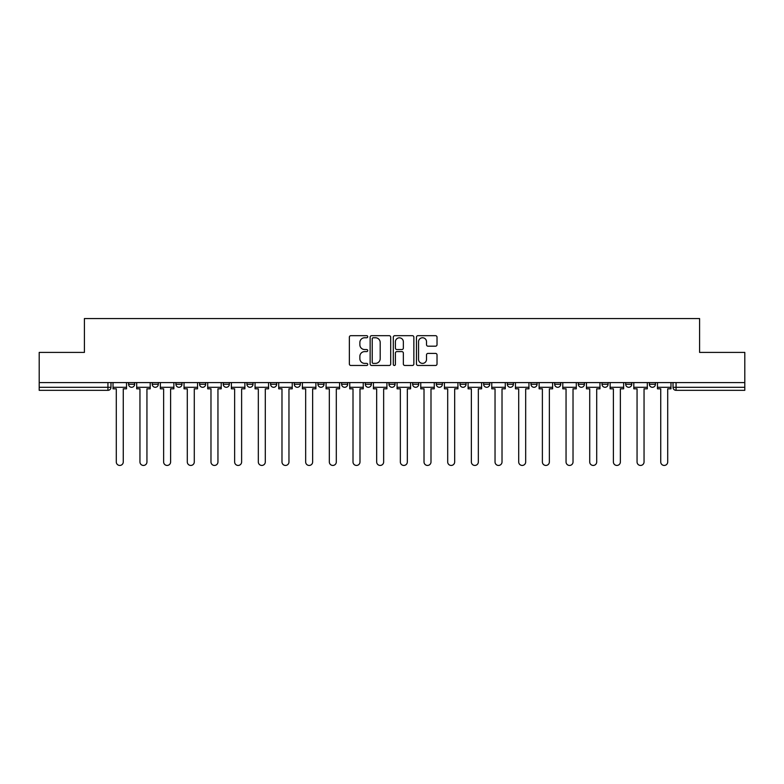 <?xml version="1.0" encoding="UTF-8"?>
<svg xmlns="http://www.w3.org/2000/svg" width="784" height="784" viewBox="0 0 784 784"><rect width="100%" height="100%" fill="white"/><g stroke="black" fill="none" stroke-linecap="round" stroke-linejoin="round"><path stroke-width="1.18" d="M367.725 336.718A1.039 1.039 0 0 0 366.677 335.679L350.85 335.679A1.49 1.49 0 0 0 349.36 337.169L349.36 363.982A1.49 1.49 0 0 0 350.85 365.471L366.677 365.471A1.039 1.039 0 0 0 367.725 364.423A1.039 1.039 0 0 0 366.677 363.384L364.629 363.384A4.763 4.763 0 0 1 359.866 358.621L359.866 356.387A4.763 4.763 0 0 1 364.629 351.614L366.677 351.614A1.039 1.039 0 0 0 367.725 350.575A1.039 1.039 0 0 0 366.677 349.537L364.629 349.537A4.763 4.763 0 0 1 359.866 344.764L359.866 342.53A4.763 4.763 0 0 1 364.629 337.767L366.677 337.767A1.039 1.039 0 0 0 367.725 336.718M625.681 384.258L625.681 382.592L625.681 384.258A3.038 3.038 0 0 0 628.719 387.296A3.038 3.038 0 0 1 625.681 384.258L631.757 384.258A3.038 3.038 0 0 1 628.719 387.296M602.014 384.258L602.014 382.592L602.014 384.258A3.038 3.038 0 0 0 605.042 387.296A3.038 3.038 0 0 1 602.014 384.258L608.08 384.258A3.038 3.038 0 0 1 605.042 387.296M530.993 382.592L530.993 384.258L537.069 384.258A3.038 3.038 0 0 1 534.031 387.296A3.038 3.038 0 0 1 530.993 384.258L530.993 382.592M507.326 382.592L507.326 384.258L513.393 384.258A3.038 3.038 0 0 1 510.355 387.296A3.038 3.038 0 0 1 507.326 384.258L507.326 382.592M388.962 382.592L388.962 384.258L395.038 384.258A3.038 3.038 0 0 1 392 387.296A3.038 3.038 0 0 1 388.962 384.258L388.962 382.592M317.951 382.592L317.951 384.258L324.017 384.258A3.038 3.038 0 0 1 320.989 387.296A3.038 3.038 0 0 1 317.951 384.258L317.951 382.592M270.607 382.592L270.607 384.258L276.674 384.258A3.038 3.038 0 0 1 273.645 387.296A3.038 3.038 0 0 1 270.607 384.258L270.607 382.592M246.931 382.592L246.931 384.258L253.007 384.258A3.038 3.038 0 0 1 249.969 387.296A3.038 3.038 0 0 1 246.931 384.258L246.931 382.592M199.587 384.258L199.587 382.592L199.587 384.258A3.038 3.038 0 0 0 202.625 387.296A3.038 3.038 0 0 1 199.587 384.258L205.663 384.258A3.038 3.038 0 0 1 202.625 387.296M152.243 384.258L152.243 382.592L152.243 384.258A3.038 3.038 0 0 0 155.281 387.296A3.038 3.038 0 0 1 152.243 384.258L158.319 384.258A3.038 3.038 0 0 1 155.281 387.296A3.038 3.038 0 0 0 158.319 384.258L158.319 382.592L158.319 384.258M435.532 346.185A1.49 1.49 0 0 0 437.021 344.695L437.021 337.169A1.49 1.49 0 0 0 435.532 335.679L417.95 335.679A1.49 1.49 0 0 0 416.461 337.169L416.461 363.982A1.49 1.49 0 0 0 417.95 365.471L435.532 365.471A1.49 1.49 0 0 0 437.021 363.982L437.021 354.897A1.49 1.49 0 0 0 435.532 353.408L428.005 353.408A1.49 1.49 0 0 0 426.516 354.897L426.516 359.395A3.989 3.989 0 0 1 422.537 363.384A3.989 3.989 0 0 1 418.548 359.395L418.548 341.746A3.989 3.989 0 0 1 422.537 337.767A3.989 3.989 0 0 1 426.516 341.746L426.516 344.695A1.49 1.49 0 0 0 428.005 346.185L435.532 346.185M39.2 382.592L39.2 352.398L84.417 352.398L84.417 318.559L699.583 318.559L699.583 352.398L744.8 352.398L744.8 382.592L39.2 382.592L39.2 387.296L110.975 387.296L110.975 382.592L110.975 387.296A3.038 3.038 0 0 1 107.937 390.334L39.2 390.334L39.2 387.296M390.697 337.169A1.49 1.49 0 0 0 389.207 335.679L371.636 335.679A1.49 1.49 0 0 0 370.146 337.169L370.146 363.982A1.49 1.49 0 0 0 371.636 365.471L389.207 365.471A1.49 1.49 0 0 0 390.697 363.982L390.697 337.169M394.793 335.679L412.364 335.679A1.49 1.49 0 0 1 413.854 337.169L413.854 363.982A1.49 1.49 0 0 1 412.364 365.471L404.848 365.471A1.49 1.49 0 0 1 403.358 363.982L403.358 353.104A1.49 1.49 0 0 0 401.869 351.614L396.88 351.614A1.49 1.49 0 0 0 395.391 353.104L395.391 364.423A1.039 1.039 0 0 1 394.342 365.471A1.039 1.039 0 0 1 393.303 364.423L393.303 337.169A1.49 1.49 0 0 1 394.793 335.679M673.025 382.592L673.025 387.296L744.8 387.296L744.8 390.334L676.063 390.334A3.038 3.038 0 0 1 673.025 387.296L673.025 382.592M744.8 382.592L744.8 387.296M655.424 382.592L655.424 384.258A3.038 3.038 0 0 1 652.386 387.296A3.038 3.038 0 0 1 649.358 384.258A3.038 3.038 0 0 0 652.386 387.296A3.038 3.038 0 0 0 655.424 384.258L649.358 384.258L649.358 382.592M631.757 382.592L631.757 384.258L631.757 382.592M608.08 382.592L608.08 384.258L608.08 382.592M578.337 382.592L578.337 384.258L584.413 384.258L584.413 382.592L584.413 384.258A3.038 3.038 0 0 1 581.375 387.296A3.038 3.038 0 0 1 578.337 384.258A3.038 3.038 0 0 0 581.375 387.296M560.736 384.258L560.736 382.592L560.736 384.258A3.038 3.038 0 0 1 557.698 387.296A3.038 3.038 0 0 1 554.67 384.258L560.736 384.258A3.038 3.038 0 0 1 557.698 387.296M554.67 382.592L554.67 384.258M537.069 382.592L537.069 384.258M513.393 382.592L513.393 384.258M489.726 382.592L489.726 384.258A3.038 3.038 0 0 1 486.688 387.296A3.038 3.038 0 0 1 483.65 384.258L489.726 384.258M483.65 382.592L483.65 384.258M466.049 382.592L466.049 384.258A3.038 3.038 0 0 1 463.011 387.296A3.038 3.038 0 0 1 459.983 384.258L466.049 384.258A3.038 3.038 0 0 1 463.011 387.296M459.983 382.592L459.983 384.258M442.382 382.592L442.382 384.258A3.038 3.038 0 0 1 439.344 387.296A3.038 3.038 0 0 1 436.306 384.258L442.382 384.258M436.306 382.592L436.306 384.258M418.705 382.592L418.705 384.258A3.038 3.038 0 0 1 415.667 387.296A3.038 3.038 0 0 1 412.639 384.258A3.038 3.038 0 0 0 415.667 387.296M412.639 382.592L412.639 384.258L418.705 384.258M395.038 382.592L395.038 384.258A3.038 3.038 0 0 1 392 387.296M371.361 382.592L371.361 384.258A3.038 3.038 0 0 1 368.333 387.296A3.038 3.038 0 0 1 365.295 384.258L371.361 384.258M365.295 382.592L365.295 384.258M347.694 382.592L347.694 384.258A3.038 3.038 0 0 1 344.656 387.296A3.038 3.038 0 0 1 341.618 384.258L347.694 384.258L347.694 382.592M341.618 382.592L341.618 384.258M324.017 382.592L324.017 384.258M300.35 382.592L300.35 384.258A3.038 3.038 0 0 1 297.312 387.296A3.038 3.038 0 0 1 294.274 384.258L300.35 384.258L300.35 382.592M294.274 382.592L294.274 384.258M276.674 384.258L276.674 382.592L276.674 384.258A3.038 3.038 0 0 1 273.645 387.296M253.007 384.258L253.007 382.592L253.007 384.258A3.038 3.038 0 0 1 249.969 387.296M229.33 382.592L229.33 384.258A3.038 3.038 0 0 1 226.302 387.296A3.038 3.038 0 0 1 223.264 384.258A3.038 3.038 0 0 0 226.302 387.296A3.038 3.038 0 0 0 229.33 384.258L229.33 382.592M223.264 382.592L223.264 384.258L229.33 384.258M205.663 382.592L205.663 384.258M181.986 382.592L181.986 384.258A3.038 3.038 0 0 1 178.958 387.296A3.038 3.038 0 0 1 175.92 384.258L181.986 384.258M175.92 382.592L175.92 384.258M134.642 382.592L134.642 384.258A3.038 3.038 0 0 1 131.614 387.296A3.038 3.038 0 0 1 128.576 384.258A3.038 3.038 0 0 0 131.614 387.296A3.038 3.038 0 0 0 134.642 384.258L134.642 382.592M128.576 382.592L128.576 384.258L134.642 384.258M107.937 382.592L107.937 390.334A3.038 3.038 0 0 0 110.975 387.296M373.272 337.767A1.039 1.039 0 0 0 372.224 338.806L372.224 362.345A1.039 1.039 0 0 0 373.272 363.384L375.428 363.384A4.763 4.763 0 0 0 380.201 358.621L380.201 342.53A4.763 4.763 0 0 0 375.428 337.767L373.272 337.767M403.358 341.824A3.989 3.989 0 0 0 399.37 337.835A3.989 3.989 0 0 0 395.391 341.824L395.391 348.047A1.49 1.49 0 0 0 396.88 349.537L401.869 349.537A1.49 1.49 0 0 0 403.358 348.047L403.358 341.824M113.023 387.296L113.023 388.815L116.287 388.815L116.287 461.952A3.489 3.489 0 0 0 119.776 465.441A3.489 3.489 0 0 0 123.264 461.952L123.264 388.815L126.528 388.815L126.528 387.296L113.023 387.296L113.023 382.592M126.528 387.296L126.528 382.592M136.69 387.296L136.69 388.815L139.954 388.815L139.954 461.952A3.489 3.489 0 0 0 143.443 465.441A3.489 3.489 0 0 0 146.941 461.952L146.941 388.815L150.195 388.815L150.195 387.296L136.69 387.296L136.69 382.592M150.195 387.296L150.195 382.592M160.367 387.296L160.367 388.815L163.631 388.815L163.631 461.952A3.489 3.489 0 0 0 167.119 465.441A3.489 3.489 0 0 0 170.608 461.952L170.608 388.815L173.872 388.815L173.872 387.296L160.367 387.296L160.367 382.592M173.872 387.296L173.872 382.592M184.034 387.296L184.034 388.815L187.298 388.815L187.298 461.952A3.489 3.489 0 0 0 190.786 465.441A3.489 3.489 0 0 0 194.285 461.952L194.285 388.815L197.539 388.815L197.539 387.296L184.034 387.296L184.034 382.592M197.539 387.296L197.539 382.592M207.711 387.296L207.711 388.815L210.974 388.815L210.974 461.952A3.489 3.489 0 0 0 214.463 465.441A3.489 3.489 0 0 0 217.952 461.952L217.952 388.815L221.215 388.815L221.215 387.296L207.711 387.296L207.711 382.592M221.215 387.296L221.215 382.592M231.378 387.296L231.378 388.815L234.641 388.815L234.641 461.952A3.489 3.489 0 0 0 238.13 465.441A3.489 3.489 0 0 0 241.619 461.952L241.619 388.815L244.882 388.815L244.882 387.296L231.378 387.296L231.378 382.592M244.882 387.296L244.882 382.592M255.055 387.296L255.055 388.815L258.318 388.815L258.318 461.952A3.489 3.489 0 0 0 261.807 465.441A3.489 3.489 0 0 0 265.296 461.952L265.296 388.815L268.559 388.815L268.559 387.296L255.055 387.296L255.055 382.592M268.559 387.296L268.559 382.592M278.722 387.296L278.722 388.815L281.985 388.815L281.985 461.952A3.489 3.489 0 0 0 285.474 465.441A3.489 3.489 0 0 0 288.963 461.952L288.963 388.815L292.226 388.815L292.226 387.296L278.722 387.296L278.722 382.592M292.226 387.296L292.226 382.592M302.399 387.296L302.399 388.815L305.662 388.815L305.662 461.952A3.489 3.489 0 0 0 309.151 465.441A3.489 3.489 0 0 0 312.64 461.952L312.64 388.815L315.903 388.815L315.903 387.296L302.399 387.296L302.399 382.592M315.903 387.296L315.903 382.592M326.066 387.296L326.066 388.815L329.329 388.815L329.329 461.952A3.489 3.489 0 0 0 332.818 465.441A3.489 3.489 0 0 0 336.307 461.952L336.307 388.815L339.57 388.815L339.57 387.296L326.066 387.296L326.066 382.592M339.57 387.296L339.57 382.592M349.742 387.296L349.742 388.815L353.006 388.815L353.006 461.952A3.489 3.489 0 0 0 356.495 465.441A3.489 3.489 0 0 0 359.983 461.952L359.983 388.815L363.247 388.815L363.247 387.296L349.742 387.296L349.742 382.592M363.247 387.296L363.247 382.592M373.409 387.296L373.409 388.815L376.673 388.815L376.673 461.952A3.489 3.489 0 0 0 380.162 465.441A3.489 3.489 0 0 0 383.65 461.952L383.65 388.815L386.914 388.815L386.914 387.296L373.409 387.296L373.409 382.592M386.914 387.296L386.914 382.592M397.086 387.296L397.086 388.815L400.35 388.815L400.35 461.952A3.489 3.489 0 0 0 403.838 465.441A3.489 3.489 0 0 0 407.327 461.952L407.327 388.815L410.591 388.815L410.591 387.296L397.086 387.296L397.086 382.592M410.591 387.296L410.591 382.592M420.753 387.296L420.753 388.815L424.017 388.815L424.017 461.952A3.489 3.489 0 0 0 427.505 465.441A3.489 3.489 0 0 0 430.994 461.952L430.994 388.815L434.258 388.815L434.258 387.296L420.753 387.296L420.753 382.592M434.258 387.296L434.258 382.592M444.43 387.296L444.43 388.815L447.693 388.815L447.693 461.952A3.489 3.489 0 0 0 451.182 465.441A3.489 3.489 0 0 0 454.671 461.952L454.671 388.815L457.934 388.815L457.934 387.296L444.43 387.296L444.43 382.592M457.934 387.296L457.934 382.592M468.097 387.296L468.097 388.815L471.36 388.815L471.36 461.952A3.489 3.489 0 0 0 474.849 465.441A3.489 3.489 0 0 0 478.338 461.952L478.338 388.815L481.601 388.815L481.601 387.296L468.097 387.296L468.097 382.592M481.601 387.296L481.601 382.592M491.774 387.296L491.774 388.815L495.037 388.815L495.037 461.952A3.489 3.489 0 0 0 498.526 465.441A3.489 3.489 0 0 0 502.015 461.952L502.015 388.815L505.278 388.815L505.278 387.296L491.774 387.296L491.774 382.592M505.278 387.296L505.278 382.592M515.441 387.296L515.441 388.815L518.704 388.815L518.704 461.952A3.489 3.489 0 0 0 522.193 465.441A3.489 3.489 0 0 0 525.682 461.952L525.682 388.815L528.945 388.815L528.945 387.296L515.441 387.296L515.441 382.592M528.945 387.296L528.945 382.592M539.118 387.296L539.118 388.815L542.381 388.815L542.381 461.952A3.489 3.489 0 0 0 545.87 465.441A3.489 3.489 0 0 0 549.359 461.952L549.359 388.815L552.622 388.815L552.622 387.296L539.118 387.296L539.118 382.592M552.622 387.296L552.622 382.592M562.785 387.296L562.785 388.815L566.048 388.815L566.048 461.952A3.489 3.489 0 0 0 569.537 465.441A3.489 3.489 0 0 0 573.026 461.952L573.026 388.815L576.289 388.815L576.289 387.296L562.785 387.296L562.785 382.592M576.289 387.296L576.289 382.592M586.461 387.296L586.461 388.815L589.715 388.815L589.715 461.952A3.489 3.489 0 0 0 593.214 465.441A3.489 3.489 0 0 0 596.702 461.952L596.702 388.815L599.966 388.815L599.966 387.296L586.461 387.296L586.461 382.592M599.966 387.296L599.966 382.592M610.128 387.296L610.128 388.815L613.392 388.815L613.392 461.952A3.489 3.489 0 0 0 616.881 465.441A3.489 3.489 0 0 0 620.369 461.952L620.369 388.815L623.633 388.815L623.633 387.296L610.128 387.296L610.128 382.592M623.633 387.296L623.633 382.592M633.805 387.296L633.805 388.815L637.059 388.815L637.059 461.952A3.489 3.489 0 0 0 640.557 465.441A3.489 3.489 0 0 0 644.046 461.952L644.046 388.815L647.31 388.815L647.31 387.296L633.805 387.296L633.805 382.592M647.31 387.296L647.31 382.592M657.472 387.296L657.472 388.815L660.736 388.815L660.736 461.952A3.489 3.489 0 0 0 664.224 465.441A3.489 3.489 0 0 0 667.713 461.952L667.713 388.815L670.977 388.815L670.977 387.296L657.472 387.296L657.472 382.592M670.977 387.296L670.977 382.592M676.063 382.592L676.063 390.334"/></g></svg>
